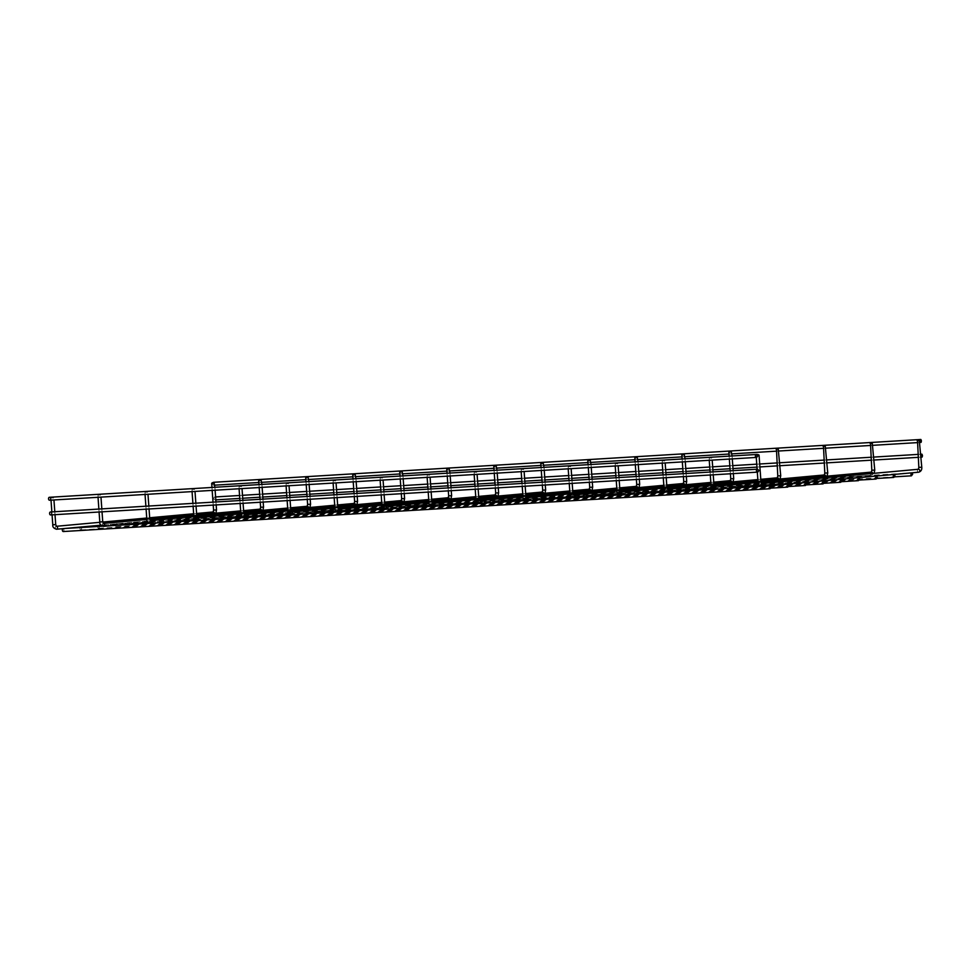 <?xml version="1.0" encoding="UTF-8"?>
<svg xmlns="http://www.w3.org/2000/svg" width="971" height="971" viewBox="0 0 971 971"><rect width="100%" height="100%" fill="white"/><g stroke="black" fill="none" stroke-linecap="round" stroke-linejoin="round"><path stroke-width="0.73" stroke-dasharray="4.86 3.64" d="M756.312 454.489L756.263 457.438M756.64 454.44C755.851 454.829 756.47 455.132 758.472 455.35L759.055 455.108M709.291 457.329L709.243 460.29M711.464 458.191C712.241 457.802 711.634 457.499 709.619 457.28C708.842 457.669 709.449 457.972 711.464 458.191L712.034 457.96L712.192 460.108M662.271 460.181L662.222 463.131M664.443 461.043C665.22 460.655 664.613 460.351 662.598 460.133C661.821 460.521 662.44 460.824 664.443 461.043L665.014 460.8L665.171 462.961M615.262 463.021L615.213 465.983M617.422 463.883C618.211 463.495 617.592 463.203 615.59 462.985C614.801 463.361 615.42 463.665 617.422 463.883L618.005 463.653L618.151 465.801M568.241 465.874L568.193 468.835M570.414 466.735C571.191 466.347 570.584 466.044 568.569 465.825C567.792 466.214 568.399 466.517 570.414 466.735L570.984 466.493L571.142 468.653M521.221 468.726L521.184 471.675M523.393 469.588C524.182 469.199 523.563 468.896 521.548 468.677C520.772 469.066 521.391 469.369 523.393 469.588L523.964 469.345L524.122 471.493M474.212 471.566L474.164 474.528M476.385 472.428C477.162 472.04 476.543 471.736 474.54 471.518C473.751 471.906 474.37 472.209 476.385 472.428L476.955 472.197L477.101 474.346M427.191 474.418L427.143 477.368M429.364 475.28C430.141 474.892 429.534 474.588 427.519 474.37C426.742 474.758 427.349 475.062 429.364 475.28L429.935 475.037L430.092 477.198M380.171 477.259L380.134 480.22M382.343 478.12C383.132 477.732 382.513 477.429 380.498 477.21C379.722 477.598 380.341 477.902 382.343 478.12L382.914 477.89L383.072 480.038M333.162 480.111L333.114 483.06M335.335 480.973C336.112 480.584 335.493 480.281 333.49 480.062C332.701 480.451 333.32 480.754 335.335 480.973L335.905 480.73L336.051 482.89M286.142 482.951L286.093 485.913M288.314 483.813C289.091 483.437 288.484 483.133 286.469 482.915C285.692 483.291 286.299 483.594 288.314 483.813L288.885 483.582L289.042 485.731M239.121 485.803L239.084 488.765M241.294 486.665C242.082 486.277 241.463 485.973 239.449 485.755C238.672 486.143 239.291 486.447 241.294 486.665L241.864 486.422L242.022 488.583M192.112 488.656L192.064 491.605M194.285 489.518C195.062 489.129 194.443 488.826 192.44 488.607C191.651 488.996 192.27 489.299 194.285 489.518L194.855 489.275L195.001 491.423M145.092 491.496L145.043 494.457M147.264 492.358C148.041 491.969 147.434 491.666 145.419 491.447C144.643 491.836 145.249 492.139 147.264 492.358L147.835 492.127L147.993 494.275M98.071 494.348L98.035 497.298M100.244 495.21C101.033 494.822 100.414 494.518 98.399 494.3C97.622 494.688 98.241 494.992 100.244 495.21L100.814 494.967L100.972 497.128M51.062 497.188L51.014 500.15M53.235 498.05C54.012 497.662 53.393 497.358 51.39 497.14C50.601 497.528 51.22 497.832 53.235 498.05L53.806 497.82L53.951 499.968M213.402 482.381A1.469 0.886 86.5 0 0 213.863 485.233A1.469 0.886 86.5 0 0 213.681 482.284M63.321 531.538A1.469 0.886 86.5 0 0 62.945 528.649M215.708 498.378A1.469 0.886 86.5 0 0 213.936 498.548A1.469 0.886 86.5 0 0 215.708 498.378M49.521 500.235A1.469 0.886 86.5 0 0 49.339 497.298M50.577 514.946A1.469 0.886 86.5 0 0 50.395 511.996M80.168 527.556A1.469 0.886 86.5 0 0 80.994 529.923A1.469 0.886 86.5 0 0 80.605 527.035M97.84 525.954A1.469 0.886 86.5 0 0 98.666 528.309A1.469 0.886 86.5 0 0 98.277 525.42M117.139 525.141A1.469 0.886 86.5 0 0 115.367 525.299A1.469 0.886 86.5 0 0 117.139 525.141M134.799 523.527A1.469 0.886 86.5 0 0 133.039 523.685A1.469 0.886 86.5 0 0 134.799 523.527M152.471 521.913A1.469 0.886 86.5 0 0 150.711 522.07A1.469 0.886 86.5 0 0 152.471 521.913M170.143 520.298A1.469 0.886 86.5 0 0 168.384 520.468A1.469 0.886 86.5 0 0 170.143 520.298M187.816 518.684A1.469 0.886 86.5 0 0 186.044 518.854A1.469 0.886 86.5 0 0 187.816 518.684M205.488 517.07A1.469 0.886 86.5 0 0 203.716 517.24A1.469 0.886 86.5 0 0 205.488 517.07M761.786 486.532A1.469 1.177 84.8 0 1 761.628 483.582L761.555 483.582M758.023 482.102L760.973 481.895M921.77 467.209L918.833 467.415M918.7 472.197A1.469 1.177 84.8 0 1 918.432 469.26L918.396 469.26M714.765 489.372A1.469 1.177 84.8 0 1 714.607 486.435L714.535 486.435M711.015 484.954L713.952 484.735M874.75 470.049L871.812 470.267M872.747 473.435A1.469 1.177 84.8 0 1 870.404 473.678A1.469 1.177 84.8 0 1 871.412 472.112L871.375 472.112M667.745 492.224A1.469 1.177 84.8 0 1 667.587 489.275L667.514 489.287M663.994 487.794L666.931 487.588M827.741 472.901L824.804 473.108M825.726 476.276A1.469 1.177 84.8 0 1 823.384 476.53A1.469 1.177 84.8 0 1 824.391 474.953L824.428 474.953M827.11 476.154L824.695 477.89A1.469 1.177 84.8 0 1 824.658 477.89L712.192 488.158M620.736 495.064A1.469 1.177 84.8 0 1 620.578 492.127L620.505 492.127M616.973 490.646L619.923 490.44M780.72 475.754L777.783 475.96M778.706 479.128A1.469 1.177 84.8 0 1 776.363 479.371A1.469 1.177 84.8 0 1 777.383 477.805L777.322 477.817M573.715 497.917A1.469 1.177 84.8 0 1 573.558 494.967L573.485 494.979M569.965 493.486L572.902 493.28M733.712 478.594L730.762 478.812M731.697 481.968A1.469 1.177 84.8 0 1 729.355 482.223A1.469 1.177 84.8 0 1 730.362 480.645L730.301 480.669M526.695 500.757A1.469 1.177 84.8 0 1 526.537 497.82L526.464 497.82M522.944 496.339L525.881 496.132M686.691 481.446L683.754 481.652M684.676 484.82A1.469 1.177 84.8 0 1 682.334 485.063A1.469 1.177 84.8 0 1 683.341 483.497M479.686 503.609A1.469 1.177 84.8 0 1 479.528 500.672M475.936 499.191L478.873 498.973M639.671 484.286L636.733 484.505M637.656 487.673A1.469 1.177 84.8 0 1 635.313 487.915A1.469 1.177 84.8 0 1 636.333 486.337L636.357 486.337M639.039 487.539L636.624 489.275A1.469 1.177 84.8 0 1 636.6 489.275L524.122 499.555M432.665 506.461A1.469 1.177 84.8 0 1 432.508 503.512L432.435 503.512M428.915 502.031L431.852 501.825M592.662 487.139L589.713 487.345M590.647 490.513A1.469 1.177 84.8 0 1 588.305 490.768A1.469 1.177 84.8 0 1 589.312 489.19L589.251 489.214M592.019 490.391L589.603 492.127A1.469 1.177 84.8 0 1 589.579 492.127L477.101 502.395M385.645 509.302A1.469 1.177 84.8 0 1 385.487 506.364L385.414 506.364M381.894 504.884L384.844 504.665M545.641 489.979L542.704 490.197M543.626 493.365A1.469 1.177 84.8 0 1 541.284 493.608A1.469 1.177 84.8 0 1 542.291 492.042L542.243 492.054M338.636 512.154A1.469 1.177 84.8 0 1 338.478 509.205L338.406 509.217M334.886 507.724L337.823 507.517M498.621 492.831L495.683 493.037M496.606 496.205A1.469 1.177 84.8 0 1 494.263 496.46A1.469 1.177 84.8 0 1 495.283 494.882L495.307 494.882M497.989 496.084L495.574 497.82A1.469 1.177 84.8 0 1 495.55 497.82L383.072 508.088M291.616 514.994A1.469 1.177 84.8 0 1 291.458 512.057L291.385 512.057M287.865 510.576L290.802 510.37M451.612 495.683L448.663 495.89M449.597 499.058A1.469 1.177 84.8 0 1 447.255 499.3A1.469 1.177 84.8 0 1 448.262 497.735L448.286 497.722M450.969 498.924L448.553 500.66A1.469 1.177 84.8 0 1 448.529 500.672L336.051 510.94M244.595 517.846A1.469 1.177 84.8 0 1 244.437 514.897L244.364 514.909M240.844 513.428L243.794 513.21M404.591 498.524L401.654 498.742M402.577 501.898A1.469 1.177 84.8 0 1 400.234 502.153A1.469 1.177 84.8 0 1 401.241 500.575L401.193 500.599M197.586 520.687A1.469 1.177 84.8 0 1 197.429 517.749L197.356 517.749M193.836 516.269L196.773 516.062M357.571 501.376L354.633 501.582M355.556 504.75A1.469 1.177 84.8 0 1 353.226 504.993A1.469 1.177 84.8 0 1 354.233 503.427L354.197 503.427M150.566 523.539A1.469 1.177 84.8 0 1 150.408 520.602L150.335 520.602M146.815 519.121L149.752 518.902M310.562 504.216L307.613 504.435M308.547 507.602A1.469 1.177 84.8 0 1 306.205 507.845A1.469 1.177 84.8 0 1 307.212 506.267L307.237 506.267M309.919 507.469L307.516 509.205A1.469 1.177 84.8 0 1 307.479 509.205L195.001 519.485M103.545 526.391A1.469 1.177 84.8 0 1 103.387 523.442L103.314 523.442M99.795 521.961L102.744 521.755M263.542 507.068L260.604 507.275M261.527 510.443A1.469 1.177 84.8 0 1 259.184 510.697A1.469 1.177 84.8 0 1 260.192 509.12L260.228 509.12M262.91 510.321L260.495 512.057A1.469 1.177 84.8 0 1 260.459 512.057L147.993 522.325L193.702 519.594M56.536 529.231A1.469 1.177 84.8 0 1 56.379 526.294L56.306 526.294M52.786 524.813L55.723 524.595M216.521 509.909L213.584 510.127M214.506 513.295A1.469 1.177 84.8 0 1 212.176 513.538A1.469 1.177 84.8 0 1 213.183 511.972L213.122 511.984M757.319 472.149L757.101 469.199M710.299 474.989L710.092 472.052M760.997 482.186L758.06 482.453M713.236 474.819L713.03 471.87M874.118 473.302L871.703 475.037L759.201 485.318M663.278 477.841L663.072 474.892M760.888 480.754L757.95 481.021M713.988 485.039L711.051 485.306M666.227 477.659L666.009 474.722M616.269 480.681L616.051 477.744M760.791 479.322L757.853 479.589M713.867 483.607L710.93 483.874M666.968 487.879L664.03 488.158M619.207 480.511L619 477.562M780.089 478.994L777.674 480.73L665.171 491.01L710.881 488.279M569.249 483.534L569.042 480.596M713.77 482.162L710.833 482.429M666.859 486.447L663.921 486.714M619.947 490.731L617.01 490.998M729.136 456.127L729.355 459.077M730.192 470.838L730.41 473.775M572.186 483.352L571.98 480.414M733.069 481.847L730.653 483.582L618.151 493.851L663.873 491.132M732.085 455.957L732.292 458.895M733.141 470.656L733.348 473.593M522.228 486.374L522.022 483.437M666.749 485.015L663.812 485.282M619.838 489.299L616.901 489.566M572.939 493.584L570.001 493.851M682.128 458.98L682.334 461.917M683.171 473.678L683.39 476.615M525.177 486.204L524.959 483.255M686.06 484.699L683.645 486.435L571.142 496.703M685.065 458.798L685.283 461.735M686.121 473.496L686.327 476.445M475.22 489.226L475.001 486.289M619.741 487.855L616.803 488.122M572.817 492.139L569.88 492.406M525.918 496.424L522.981 496.691M635.107 461.82L635.313 464.769M636.163 476.53L636.369 479.468M478.157 489.044L477.95 486.107M638.044 461.65L638.263 464.587M639.1 476.348L639.319 479.286M428.199 492.079L427.993 489.129M572.72 490.707L569.783 490.974M525.809 494.992L522.871 495.259M478.909 499.276L475.96 499.543M588.086 464.672L588.305 467.609M589.142 479.371L589.361 482.32M431.148 491.896L430.93 488.959M591.036 464.49L591.242 467.439M592.092 479.201L592.298 482.138M381.178 494.919L380.972 491.981M525.699 493.547L522.762 493.826M478.788 497.832L475.851 498.099M431.889 502.116L428.951 502.383M541.078 467.512L541.284 470.462M542.134 482.223L542.34 485.16M384.128 494.749L383.921 491.799M545.01 493.232L542.595 494.967L430.092 505.248M544.015 467.342L544.233 470.28M545.071 482.041L545.277 484.978M334.17 497.771L333.951 494.822M478.691 496.399L475.754 496.667M431.767 500.684L428.83 500.951M384.868 504.969L381.931 505.236M494.057 470.365L494.263 473.302M495.113 485.063L495.319 488.012M337.107 497.589L336.901 494.652M497.006 470.182L497.213 473.132M498.05 484.893L498.269 487.83M287.149 500.611L286.943 497.674M431.67 499.252L428.733 499.519M384.759 503.536L381.821 503.803M337.859 507.809L334.91 508.088M447.036 473.217L447.255 476.154M448.092 487.915L448.311 490.853M290.098 500.441L289.88 497.492M449.986 473.035L450.192 475.972M451.042 487.733L451.248 490.683M240.128 503.464L239.922 500.526M384.65 502.092L381.712 502.359M337.738 506.377L334.801 506.644M290.839 510.661L287.901 510.928M400.028 476.057L400.234 479.006M401.084 490.768L401.29 493.705M243.078 503.281L242.871 500.344M403.96 501.776L401.545 503.512L289.042 513.78M402.965 475.887L403.183 478.824M404.021 490.586L404.227 493.523M193.12 506.304L192.901 503.366M337.641 504.944L334.704 505.211M290.717 509.229L287.792 509.496M243.818 513.513L240.881 513.78M353.007 478.909L353.213 481.847M354.063 493.608L354.269 496.545M196.057 506.134L195.851 503.184M356.94 504.629L354.524 506.364L242.022 516.633M355.956 478.727L356.163 481.665M357 493.426L357.219 496.375M146.099 509.156L145.893 506.219M290.62 507.784L287.683 508.051M243.709 512.069L240.772 512.336M196.81 516.354L193.86 516.621M305.986 481.75L306.205 484.699M307.042 496.46L307.261 499.397M149.049 508.974L148.83 506.037M308.936 481.58L309.142 484.517M309.992 496.278L310.198 499.215M99.078 512.008L98.872 509.059M243.6 510.637L240.662 510.904M196.688 514.921L193.751 515.188M149.789 519.206L146.852 519.473M258.978 484.602L259.184 487.539M260.034 499.3L260.24 502.25M102.028 511.826L101.821 508.889M261.915 484.42L262.134 487.369M262.971 499.13L263.177 502.068M52.07 514.848L51.851 511.911M196.591 513.477L193.654 513.756M149.68 517.761L146.742 518.041M102.768 522.046L99.831 522.313M211.957 487.454L212.164 490.391M213.013 502.153L213.219 505.09M55.007 514.679L54.801 511.729M215.89 513.161L213.474 514.897L100.972 525.177L146.694 522.447M214.907 487.272L215.113 490.209M215.95 501.971L216.169 504.908M213.863 485.233L214.749 485.172M258.82 482.502L261.769 482.332M305.841 479.662L308.79 479.48M352.861 476.81L355.799 476.64M399.87 473.969L402.819 473.787M446.891 471.117L449.84 470.935M493.911 468.277L496.849 468.095M540.92 465.425L543.869 465.243M587.941 462.572L590.878 462.402M634.961 459.732L637.898 459.55M681.97 456.88L684.919 456.71M728.99 454.04L731.928 453.858M776.011 451.187L778.948 451.005M823.02 448.347L825.969 448.165M870.04 445.495L872.978 445.313M917.061 442.642L919.998 442.473M63.151 528.588L64.329 528.515M102.38 526.221L111.349 525.675M149.388 523.369L158.358 522.823M196.409 520.529L205.379 519.983M243.43 517.677L252.399 517.13M290.438 514.824L299.408 514.29M337.459 511.984L346.429 511.438M384.48 509.132L393.449 508.586M431.488 506.292L440.458 505.745M478.509 503.439L487.478 502.893M525.529 500.599L534.499 500.053M572.538 497.747L581.508 497.201M619.559 494.894L628.528 494.36M666.579 492.054L675.549 491.508M713.588 489.202L722.558 488.656M760.609 486.362L769.578 485.816M214.737 496.994L215.598 496.934M239.558 495.489L242.507 495.307M259.67 494.263L262.607 494.093M286.579 492.637L289.516 492.467M306.69 491.423L309.628 491.241M333.599 489.797L336.536 489.615M353.699 488.571L356.648 488.401M380.608 486.944L383.557 486.762M400.72 485.731L403.657 485.549M427.628 484.092L430.566 483.922M447.728 482.878L450.678 482.696M474.649 481.252L477.586 481.07M494.749 480.038L497.698 479.856M521.658 478.4L524.607 478.23M541.769 477.186L544.707 477.004M568.678 475.559L571.616 475.377M588.778 474.334L591.727 474.164M615.699 472.707L618.636 472.537M635.799 471.493L638.748 471.311M662.708 469.867L665.657 469.685M682.819 468.641L685.757 468.471M709.728 467.015L712.665 466.833M729.828 465.801L732.777 465.619M756.749 464.162L759.686 463.992M776.849 462.949L779.798 462.766M823.869 460.108L826.807 459.926M870.878 457.256L873.827 457.074M917.898 454.404L920.848 454.234M214.919 499.931L215.805 499.883M239.776 498.426L242.714 498.244M259.876 497.213L262.825 497.031M286.785 495.586L289.734 495.404M306.897 494.36L309.834 494.19M333.806 492.734L336.743 492.552M353.917 491.52L356.855 491.338M380.826 489.882L383.763 489.712M400.926 488.668L403.875 488.486M427.835 487.041L430.784 486.859M447.947 485.816L450.884 485.646M474.855 484.189L477.793 484.019M494.967 482.975L497.905 482.793M521.876 481.349L524.813 481.167M541.976 480.123L544.925 479.953M568.885 478.497L571.834 478.315M588.996 477.283L591.934 477.101M615.905 475.656L618.843 475.474M636.005 474.431L638.954 474.261M662.926 472.804L665.863 472.622M683.026 471.59L685.975 471.408M709.935 469.952L712.884 469.782M730.046 468.738L732.984 468.556M756.955 467.112L759.892 466.93M777.055 465.886L780.004 465.716M824.076 463.046L827.025 462.864M871.096 460.193L874.034 460.023M918.105 457.353L921.054 457.171M80.824 526.974L82.001 526.913M101.518 525.724L129.022 524.061M148.539 522.884L176.03 521.209M195.559 520.031L223.051 518.368M242.568 517.179L270.072 515.516M289.589 514.339L317.08 512.676M336.609 511.486L364.101 509.824M383.618 508.646L411.121 506.983M430.639 505.794L458.13 504.131M477.659 502.954L505.151 501.279M524.668 500.101L552.171 498.439M571.688 497.249L599.18 495.586M618.709 494.409L646.201 492.746M665.718 491.557L693.221 489.894M712.738 488.716L740.23 487.054M759.759 485.864L787.25 484.201M80.994 529.923L770.877 488.146M98.496 525.36L99.673 525.299M195.037 519.521L240.723 516.754M242.058 516.669L287.744 513.902M289.067 513.829L334.752 511.062M336.087 510.977L381.773 508.209M383.108 508.124L428.781 505.369M430.117 505.284L475.802 502.517M477.137 502.432L522.823 499.664M524.158 499.592L569.831 496.824M571.166 496.739L616.852 493.972M712.216 488.195L757.902 485.439M759.237 485.354L804.923 482.587M98.666 528.309L788.549 486.532M116.156 523.757L822.595 480.973M116.338 526.695L806.221 484.917M133.828 522.143L840.255 479.358M134.01 525.08L823.881 483.303M151.5 520.529L857.927 477.744M151.682 523.466L841.554 481.689M169.172 518.915L875.599 476.13M169.355 521.852L859.226 480.075M186.845 517.3L893.271 474.516M187.027 520.238L876.898 478.46M204.517 515.686L910.944 472.901M204.687 518.623L894.57 476.846"/><path stroke-width="1.46" d="M758.472 455.35C759.261 454.962 758.642 454.659 756.64 454.44L756.312 454.489M917.51 440.822C916.685 440.494 917.243 440.081 919.209 439.596C920.035 439.912 919.476 440.324 917.51 440.822L918.833 467.415L921.77 467.209C922.013 469.794 920.994 471.457 918.724 472.197A1.469 1.177 84.8 0 1 918.7 472.197M919.209 439.596L921.77 467.209M710.044 457.28L709.291 457.329M870.502 443.674C869.664 443.346 870.222 442.934 872.189 442.436C873.014 442.764 872.456 443.177 870.502 443.674L871.812 470.267L874.75 470.049L874.118 473.302M872.189 442.436L874.75 470.049M663.023 460.133L662.271 460.181M823.481 446.514C822.643 446.187 823.214 445.786 825.168 445.288C826.005 445.616 825.435 446.017 823.481 446.514L824.804 473.108L827.741 472.901L827.11 476.154M825.168 445.288L827.741 472.901M616.015 462.985L615.262 463.021M776.46 449.367C775.635 449.039 776.193 448.626 778.159 448.129C778.985 448.456 778.426 448.869 776.46 449.367L777.783 475.96L780.72 475.754L780.089 478.994M778.159 448.129L780.72 475.754M568.994 465.825L568.241 465.874M729.452 452.207C728.614 451.879 729.185 451.479 731.139 450.981C731.964 451.309 731.406 451.721 729.452 452.207L728.845 452.025L729.136 456.127M731.139 450.981L732.085 455.957M521.973 468.677L521.221 468.726M682.431 455.059C681.593 454.731 682.164 454.319 684.118 453.821C684.956 454.149 684.385 454.562 682.431 455.059L681.824 454.865L682.128 458.98M684.118 453.821L685.065 458.798M474.965 471.518L474.212 471.566M635.41 457.899C634.585 457.584 635.143 457.171 637.11 456.673C637.935 457.001 637.377 457.414 635.41 457.899L634.816 457.717L635.107 461.82M637.11 456.673L638.044 461.65M427.944 474.37L427.191 474.418M588.402 460.752C587.564 460.424 588.135 460.011 590.089 459.526C590.926 459.841 590.356 460.254 588.402 460.752L587.795 460.57L588.086 464.672M590.089 459.526L591.036 464.49M380.923 477.21L380.171 477.259M541.381 463.604C540.556 463.276 541.114 462.864 543.068 462.366C543.906 462.694 543.335 463.106 541.381 463.604L540.774 463.41L541.078 467.512M543.068 462.366L544.015 467.342M333.915 480.062L333.162 480.111M494.36 466.444C493.535 466.116 494.093 465.716 496.06 465.218C496.885 465.546 496.327 465.946 494.36 466.444L493.766 466.262L494.057 470.365M496.06 465.218L497.006 470.182M286.894 482.915L286.142 482.951M447.352 469.296C446.514 468.969 447.085 468.556 449.039 468.058C449.876 468.386 449.306 468.799 447.352 469.296L446.745 469.102L447.036 473.217M449.039 468.058L449.986 473.035M239.873 485.755L239.121 485.803M400.331 472.137C399.506 471.809 400.064 471.408 402.018 470.911C402.856 471.238 402.297 471.651 400.331 472.137L399.724 471.955L400.028 476.057M402.018 470.911L402.965 475.887M192.865 488.607L192.112 488.656M353.31 474.989C352.485 474.661 353.043 474.249 355.01 473.751C355.835 474.079 355.277 474.491 353.31 474.989L352.716 474.795L353.007 478.909M355.01 473.751L355.956 478.727M145.844 491.447L145.092 491.496M306.302 477.841C305.464 477.514 306.035 477.101 307.989 476.603C308.827 476.931 308.256 477.344 306.302 477.841L305.695 477.647L305.986 481.75M307.989 476.603L308.936 481.58M98.824 494.3L98.071 494.348M259.281 480.681C258.456 480.354 259.014 479.941 260.968 479.456C261.806 479.771 261.248 480.184 259.281 480.681L258.687 480.499L258.978 484.602M260.968 479.456L261.915 484.42M51.815 497.152L51.062 497.188M212.261 483.534C211.435 483.206 211.994 482.793 213.96 482.296C214.785 482.623 214.227 483.036 212.261 483.534L211.666 483.34L211.957 487.454M213.96 482.296L214.907 487.272M920.848 439.462L213.681 482.284A1.469 0.886 86.5 0 0 213.402 482.381M921.394 440.883C920.969 439.171 920.666 439.208 920.484 440.992C920.909 442.703 921.212 442.667 921.394 440.883C920.969 439.171 920.666 439.208 920.484 440.992C920.909 442.703 921.212 442.667 921.394 440.883M62.945 528.649A1.469 0.886 86.5 0 0 63.321 531.538L770.064 488.741L771.29 487.163L770.743 485.743L769.53 487.321L770.064 488.741M922.45 455.581C922.025 453.87 921.722 453.906 921.54 455.69C921.965 457.402 922.268 457.365 922.45 455.581C922.025 453.87 921.722 453.906 921.54 455.69C921.965 457.402 922.268 457.365 922.45 455.581M756.518 454.477L49.339 497.298A1.469 0.886 86.5 0 0 49.521 500.235L756.688 457.414L755.292 456.054L756.518 454.477L757.914 455.836L756.688 457.414M757.574 469.175L50.395 511.996A1.469 0.886 86.5 0 0 50.577 514.946L757.744 472.124L756.348 470.753L757.574 469.175L758.97 470.534L757.744 472.124M788.962 485.549L788.416 484.128L787.19 485.706L787.736 487.126L788.962 485.549M806.634 483.934L806.088 482.514L804.862 484.092L805.408 485.512L806.634 483.934M824.306 482.32L823.76 480.9L822.534 482.478L823.08 483.898L824.306 482.32M841.978 480.706L841.432 479.286L840.206 480.863L840.752 482.284L841.978 480.706M859.651 479.091L859.104 477.671L857.879 479.249L858.425 480.669L859.651 479.091M877.311 477.477L876.764 476.057L875.551 477.635L876.097 479.055L877.311 477.477M894.983 475.863L894.437 474.443L893.223 476.021L893.769 477.441L894.983 475.863M912.655 474.249L912.109 472.828L910.895 474.406L911.429 475.826L912.655 474.249M761.555 483.582L760.973 481.895L758.023 482.102L757.319 472.149M918.432 469.26A1.469 1.177 84.8 0 1 918.724 472.197L761.81 486.52A1.469 1.177 84.8 0 1 761.786 486.532A1.469 1.177 84.8 0 0 761.628 483.582L918.457 469.26M714.535 486.435L713.952 484.735L711.015 484.954L710.299 474.989M760.997 482.186L871.436 472.1A1.469 1.177 84.8 0 1 872.747 473.435M758.06 482.453L714.607 486.422A1.469 1.177 84.8 0 1 714.765 489.372L714.717 489.372C711.877 488.437 710.651 486.957 711.015 484.954M667.514 489.287L666.931 487.588L663.994 487.794L663.278 477.841M824.391 474.953A1.469 1.177 84.8 0 1 825.726 476.276M711.051 485.306L667.587 489.275A1.469 1.177 84.8 0 1 667.745 492.224M664.03 488.158L620.566 492.127L619.923 490.44L616.973 490.646L616.269 480.681M760.791 479.322L777.407 477.793A1.469 1.177 84.8 0 1 778.706 479.128M620.505 492.127L620.603 492.139A1.469 1.177 84.8 0 1 620.736 495.064M617.01 490.998L573.558 494.967L572.902 493.28L569.965 493.486L569.249 483.534M730.41 473.775L730.762 478.812L733.712 478.594L733.069 481.847M713.77 482.162L730.386 480.645A1.469 1.177 84.8 0 1 731.697 481.968M573.485 494.979L573.582 494.992A1.469 1.177 84.8 0 1 573.715 497.917L573.667 497.917C570.827 496.982 569.601 495.501 569.965 493.486M526.464 497.82L525.881 496.132L522.944 496.339L522.228 486.374M683.39 476.615L683.754 481.652L686.691 481.446L686.06 484.699M683.341 483.497A1.469 1.177 84.8 0 1 684.676 484.82M570.001 493.851L526.537 497.82A1.469 1.177 84.8 0 1 526.695 500.757L526.646 500.769C523.818 499.822 522.58 498.354 522.944 496.339M479.456 500.672L478.873 498.973L475.936 499.191L475.22 489.226M636.369 479.468L636.733 484.505L639.671 484.286L639.039 487.539M636.333 486.337A1.469 1.177 84.8 0 1 637.656 487.673M479.528 500.672A1.469 1.177 84.8 0 1 479.686 503.609M475.96 499.543L432.508 503.512L431.852 501.825L428.915 502.031L428.199 492.079M589.361 482.32L589.713 487.345L592.662 487.139L592.019 490.391M572.72 490.707L589.336 489.19A1.469 1.177 84.8 0 1 590.647 490.513M432.435 503.512L432.532 503.524A1.469 1.177 84.8 0 1 432.665 506.461C429.789 505.515 428.551 504.046 428.915 502.031M428.951 502.383L385.487 506.352L384.844 504.665L381.894 504.884L381.178 494.919M542.34 485.16L542.704 490.197L545.641 489.979L545.01 493.232M525.699 493.547L542.328 492.03A1.469 1.177 84.8 0 1 543.626 493.365M385.414 506.364L385.511 506.377A1.469 1.177 84.8 0 1 385.645 509.302L385.596 509.302C382.768 508.367 381.53 506.886 381.894 504.884M338.406 509.217L337.823 507.517L334.886 507.724L334.17 497.771M495.319 488.012L495.683 493.037L498.621 492.831L497.989 496.084M495.283 494.882A1.469 1.177 84.8 0 1 496.606 496.205M381.931 505.236L338.466 509.205A1.469 1.177 84.8 0 1 338.636 512.154L338.576 512.154C335.748 511.207 334.522 509.739 334.886 507.724M334.91 508.088L291.458 512.057L290.802 510.37L287.865 510.576L287.149 500.611M448.311 490.853L448.663 495.89L451.612 495.683L450.969 498.924M448.262 497.735A1.469 1.177 84.8 0 1 449.597 499.058M291.385 512.057L291.482 512.069A1.469 1.177 84.8 0 1 291.616 514.994M244.364 514.909L243.794 513.21L240.844 513.428L240.128 503.464M401.29 493.705L401.654 498.742L404.591 498.524L403.96 501.776M384.65 502.092L401.278 500.575A1.469 1.177 84.8 0 1 402.577 501.898M287.901 510.928L244.437 514.897A1.469 1.177 84.8 0 1 244.595 517.846C241.718 516.912 240.48 515.431 240.844 513.428M197.356 517.749L196.773 516.062L193.836 516.269L193.12 506.304M354.269 496.545L354.633 501.582L357.571 501.376L356.94 504.629M337.641 504.944L354.257 503.427A1.469 1.177 84.8 0 1 355.556 504.75M240.881 513.78L197.416 517.749A1.469 1.177 84.8 0 1 197.586 520.687L197.526 520.699C194.698 519.752 193.472 518.283 193.836 516.269M150.335 520.602L149.752 518.902L146.815 519.121L146.099 509.156M307.261 499.397L307.613 504.435L310.562 504.216L309.919 507.469M307.212 506.267A1.469 1.177 84.8 0 1 308.547 507.602M193.86 516.621L150.408 520.59A1.469 1.177 84.8 0 1 150.566 523.539L150.517 523.539C147.689 522.604 146.451 521.124 146.815 519.121M146.852 519.473L103.387 523.442L102.744 521.755L99.795 521.961L99.078 512.008M260.24 502.25L260.604 507.275L263.542 507.068L262.91 510.321M260.192 509.12A1.469 1.177 84.8 0 1 261.527 510.443M103.314 523.442L103.424 523.454A1.469 1.177 84.8 0 1 103.545 526.391M99.831 522.313L56.367 526.282L55.723 524.595L52.786 524.813L52.07 514.848M213.219 505.09L213.584 510.127L216.521 509.909L215.89 513.161M196.591 513.477L213.207 511.96A1.469 1.177 84.8 0 1 214.506 513.295M56.306 526.294L56.403 526.306A1.469 1.177 84.8 0 1 56.536 529.231L56.476 529.231C53.648 528.297 52.422 526.816 52.786 524.813M761.81 486.52L761.725 486.532C758.897 485.585 757.659 484.116 758.023 482.102M918.833 467.415L918.372 469.284M757.101 469.199L756.263 457.438M760.973 481.895L759.055 455.108M871.812 470.267L871.351 472.124M710.092 472.052L709.243 460.29M713.952 484.735L713.236 474.819M713.03 471.87L712.192 460.108M759.201 485.318L714.79 489.372M712.192 488.158L667.696 492.224C664.868 491.277 663.63 489.809 663.994 487.794M824.804 473.108L824.33 474.977M663.072 474.892L662.222 463.131M824.428 474.953L760.888 480.754M757.95 481.021L713.988 485.039M666.931 487.588L666.227 477.659M666.009 474.722L665.171 462.961M663.873 491.132L620.675 495.076C617.847 494.13 616.621 492.649 616.973 490.646M777.783 475.96L777.322 477.817M616.051 477.744L615.213 465.983M757.853 479.589L713.867 483.607M710.93 483.874L666.968 487.879M619.923 490.44L619.207 480.511M619 477.562L618.151 465.801M730.762 478.812L730.301 480.669M569.042 480.596L568.193 468.835M710.833 482.429L666.859 486.447M663.921 486.714L619.947 490.731M729.355 459.077L730.192 470.838M572.902 493.28L572.186 483.352M571.98 480.414L571.142 468.653M616.852 493.972L573.74 497.917M732.292 458.895L733.141 470.656M733.348 473.593L733.712 478.594M683.754 481.652L683.281 483.522M522.022 483.437L521.184 471.675M683.378 483.497L666.749 485.015M663.812 485.282L619.838 489.299M616.901 489.566L572.939 493.584M682.334 461.917L683.171 473.678M525.881 496.132L525.177 486.204M524.959 483.255L524.122 471.493M571.142 496.703L526.731 500.757M685.283 461.735L686.121 473.496M686.327 476.445L686.691 481.446M524.122 499.555L479.625 503.609C476.797 502.675 475.572 501.194 475.936 499.191M636.733 484.505L636.272 486.362M475.001 486.289L474.164 474.528M636.357 486.337L619.741 487.855M616.803 488.122L572.817 492.139M569.88 492.406L525.918 496.424M522.981 496.691L479.516 500.66M635.313 464.769L636.163 476.53M478.873 498.973L478.157 489.044M477.95 486.107L477.101 474.346M638.263 464.587L639.1 476.348M639.319 479.286L639.671 484.286M589.713 487.345L589.251 489.214M427.993 489.129L427.143 477.368M569.783 490.974L525.809 494.992M522.871 495.259L478.909 499.276M588.305 467.609L589.142 479.371M431.852 501.825L431.148 491.896M430.93 488.959L430.092 477.198M432.617 506.461L477.101 502.395M591.242 467.439L592.092 479.201M592.298 482.138L592.662 487.139M542.704 490.197L542.243 492.054M380.972 491.981L380.134 480.22M522.762 493.826L478.788 497.832M475.851 498.099L431.889 502.116M541.284 470.462L542.134 482.223M384.844 504.665L384.128 494.749M383.921 491.799L383.072 480.038M430.092 505.248L385.681 509.302M544.233 470.28L545.071 482.041M545.277 484.978L545.641 489.979M495.683 493.037L495.222 494.907M333.951 494.822L333.114 483.06M495.307 494.882L478.691 496.399M475.754 496.667L431.767 500.684M428.83 500.951L384.868 504.969M494.263 473.302L495.113 485.063M337.823 507.517L337.107 497.589M336.901 494.652L336.051 482.89M383.072 508.088L338.661 512.154M497.213 473.132L498.05 484.893M498.269 487.83L498.621 492.831M336.051 510.94L291.567 515.006C288.739 514.06 287.501 512.579 287.865 510.576M448.663 495.89L448.201 497.747M286.943 497.674L286.093 485.913M448.286 497.722L431.67 499.252M428.733 499.519L384.759 503.536M381.821 503.803L337.859 507.809M447.255 476.154L448.092 487.915M290.802 510.37L290.098 500.441M289.88 497.492L289.042 485.731M450.192 475.972L451.042 487.733M451.248 490.683L451.612 495.683M401.654 498.742L401.193 500.599M239.922 500.526L239.084 488.765M381.712 502.359L337.738 506.377M334.801 506.644L290.839 510.661M400.234 479.006L401.084 490.768M243.794 513.21L243.078 503.281M242.871 500.344L242.022 488.583M244.546 517.846L289.042 513.78M403.183 478.824L404.021 490.586M404.227 493.523L404.591 498.524M354.633 501.582L354.172 503.451M192.901 503.366L192.064 491.605M334.704 505.211L290.717 509.229M287.792 509.496L243.818 513.513M353.213 481.847L354.063 493.608M196.773 516.062L196.057 506.134M195.851 503.184L195.001 491.423M242.022 516.633L197.611 520.687M356.163 481.665L357 493.426M357.219 496.375L357.571 501.376M307.613 504.435L307.152 506.292M145.893 506.219L145.043 494.457M307.237 506.267L290.62 507.784M287.683 508.051L243.709 512.069M240.772 512.336L196.81 516.354M306.205 484.699L307.042 496.46M149.752 518.902L149.049 508.974M148.83 506.037L147.993 494.275M195.001 519.485L150.59 523.539M309.142 484.517L309.992 496.278M310.198 499.215L310.562 504.216M146.694 522.447L103.496 526.391C100.668 525.445 99.43 523.976 99.795 521.961M260.604 507.275L260.143 509.144M98.872 509.059L98.035 497.298M260.228 509.12L243.6 510.637M240.662 510.904L196.688 514.921M193.751 515.188L149.789 519.206M259.184 487.539L260.034 499.3M102.744 521.755L102.028 511.826M101.821 508.889L100.972 497.128M262.134 487.369L262.971 499.13M263.177 502.068L263.542 507.068M213.584 510.127L213.122 511.984M51.851 511.911L51.014 500.15M193.654 513.756L149.68 517.761M146.742 518.041L102.768 522.046M212.164 490.391L213.013 502.153M55.723 524.595L55.007 514.679M54.801 511.729L53.951 499.968M99.673 525.299L56.561 529.231M215.113 490.209L215.95 501.971M216.169 504.908L216.521 509.909M214.749 485.172L258.82 482.502M261.769 482.332L305.841 479.662M308.79 479.48L352.861 476.81M355.799 476.64L399.87 473.969M402.819 473.787L446.891 471.117M449.84 470.935L493.911 468.277M496.849 468.095L540.92 465.425M543.869 465.243L587.941 462.572M590.878 462.402L634.961 459.732M637.898 459.55L681.97 456.88M684.919 456.71L728.99 454.04M731.928 453.858L776.011 451.187M778.948 451.005L823.02 448.347M825.969 448.165L870.04 445.495M872.978 445.313L917.061 442.642M919.998 442.473L921.042 442.412M64.329 528.515L102.38 526.221M111.349 525.675L149.388 523.369M158.358 522.823L196.409 520.529M205.379 519.983L243.43 517.677M252.399 517.13L290.438 514.824M299.408 514.29L337.459 511.984M346.429 511.438L384.48 509.132M393.449 508.586L431.488 506.292M440.458 505.745L478.509 503.439M487.478 502.893L525.529 500.599M534.499 500.053L572.538 497.747M581.508 497.201L619.559 494.894M628.528 494.36L666.579 492.054M675.549 491.508L713.588 489.202M722.558 488.656L760.609 486.362M769.578 485.816L770.743 485.743M215.598 496.934L239.558 495.489M242.507 495.307L259.67 494.263M262.607 494.093L286.579 492.637M289.516 492.467L306.69 491.423M309.628 491.241L333.599 489.797M336.536 489.615L353.699 488.571M356.648 488.401L380.608 486.944M383.557 486.762L400.72 485.731M403.657 485.549L427.628 484.092M430.566 483.922L447.728 482.878M450.678 482.696L474.649 481.252M477.586 481.07L494.749 480.038M497.698 479.856L521.658 478.4M524.607 478.23L541.769 477.186M544.707 477.004L568.678 475.559M571.616 475.377L588.778 474.334M591.727 474.164L615.699 472.707M618.636 472.537L635.799 471.493M638.748 471.311L662.708 469.867M665.657 469.685L682.819 468.641M685.757 468.471L709.728 467.015M712.665 466.833L729.828 465.801M732.777 465.619L756.749 464.162M759.686 463.992L776.849 462.949M779.798 462.766L823.869 460.108M826.807 459.926L870.878 457.256M873.827 457.074L917.898 454.404M920.848 454.234L921.892 454.161M215.805 499.883L239.776 498.426M242.714 498.244L259.876 497.213M262.825 497.031L286.785 495.586M289.734 495.404L306.897 494.36M309.834 494.19L333.806 492.734M336.743 492.552L353.917 491.52M356.855 491.338L380.826 489.882M383.763 489.712L400.926 488.668M403.875 488.486L427.835 487.041M430.784 486.859L447.947 485.816M450.884 485.646L474.855 484.189M477.793 484.019L494.967 482.975M497.905 482.793L521.876 481.349M524.813 481.167L541.976 480.123M544.925 479.953L568.885 478.497M571.834 478.315L588.996 477.283M591.934 477.101L615.905 475.656M618.843 475.474L636.005 474.431M638.954 474.261L662.926 472.804M665.863 472.622L683.026 471.59M685.975 471.408L709.935 469.952M712.884 469.782L730.046 468.738M732.984 468.556L756.955 467.112M759.892 466.93L777.055 465.886M780.004 465.716L824.076 463.046M827.025 462.864L871.096 460.193M874.034 460.023L918.105 457.353M921.054 457.171L922.086 457.11M82.001 526.913L101.518 525.724M129.022 524.061L148.539 522.884M176.03 521.209L195.559 520.031M223.051 518.368L242.568 517.179M270.072 515.516L289.589 514.339M317.08 512.676L336.609 511.486M364.101 509.824L383.618 508.646M411.121 506.983L430.639 505.794M458.13 504.131L477.659 502.954M505.151 501.279L524.668 500.101M552.171 498.439L571.688 497.249M599.18 495.586L618.709 494.409M646.201 492.746L665.718 491.557M693.221 489.894L712.738 488.716M740.23 487.054L759.759 485.864M787.25 484.201L788.416 484.128M770.877 488.146L787.736 487.126M193.702 519.594L195.037 519.521M240.723 516.754L242.058 516.669M287.744 513.902L289.067 513.829M334.752 511.062L336.087 510.977M381.773 508.209L383.108 508.124M428.781 505.369L430.117 505.284M475.802 502.517L477.137 502.432M522.823 499.664L524.158 499.592M569.831 496.824L571.166 496.739M710.881 488.279L712.216 488.195M757.902 485.439L759.237 485.354M804.923 482.587L806.088 482.514M788.549 486.532L805.408 485.512M822.595 480.973L823.76 480.9M806.221 484.917L823.08 483.898M840.255 479.358L841.432 479.286M823.881 483.303L840.752 482.284M857.927 477.744L859.104 477.671M841.554 481.689L858.425 480.669M875.599 476.13L876.764 476.057M859.226 480.075L876.097 479.055M893.271 474.516L894.437 474.443M876.898 478.46L893.769 477.441M910.944 472.901L912.109 472.828M894.57 476.846L911.429 475.826"/></g></svg>
